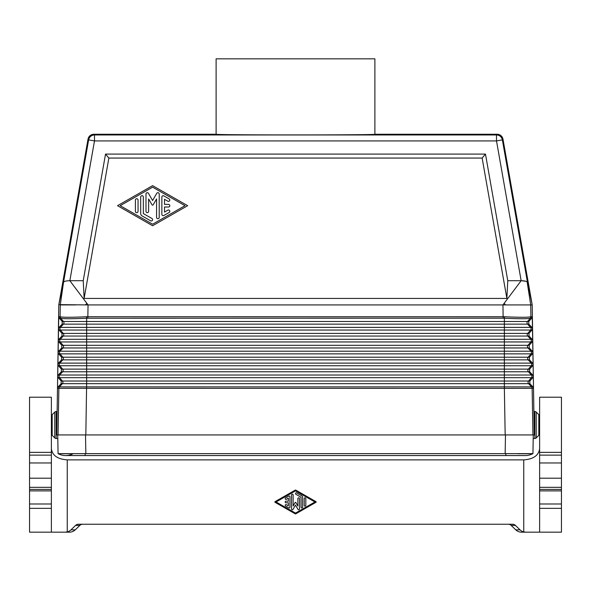 <?xml version="1.0" encoding="UTF-8"?>
<svg xmlns="http://www.w3.org/2000/svg" width="591" height="591" viewBox="0 0 591 591"><rect width="100%" height="100%" fill="white"/><g stroke="black" fill="none" stroke-linecap="round" stroke-linejoin="round"><path stroke-width="0.89" d="M152.604 224.211L120.195 205.69L152.604 187.17L185.005 205.69L152.604 224.211M117.528 205.69L152.604 225.74L187.672 205.69L152.604 185.648L117.528 205.69M161.86 197.032L161.86 214.356A1.322 1.322 0 0 0 163.847 215.501L169.137 212.479A1.322 1.322 0 0 0 169.624 210.669A1.322 1.322 0 0 0 167.814 210.182L164.505 212.073L164.505 207.013L168.479 207.013A1.322 1.322 0 0 0 169.802 205.69A1.322 1.322 0 0 0 168.479 204.368L164.505 204.368L164.505 199.307L167.814 201.199A1.322 1.322 0 0 0 169.624 200.718A1.322 1.322 0 0 0 169.137 198.908L163.847 195.887A1.322 1.322 0 0 0 161.86 197.032M140.695 197.002L140.695 213.587A2.645 2.645 0 0 0 142.017 215.878L150.616 220.798A1.322 1.322 0 0 0 152.426 220.31A1.322 1.322 0 0 0 151.939 218.5L143.34 213.587L143.34 197.002A1.322 1.322 0 0 0 142.017 195.68A1.322 1.322 0 0 0 140.695 197.002M135.405 200.054L135.405 211.327A1.322 1.322 0 0 0 136.728 212.657A1.322 1.322 0 0 0 138.05 211.327L138.05 200.054A1.322 1.322 0 0 0 136.728 198.731A1.322 1.322 0 0 0 135.405 200.054M145.984 211.327A1.322 1.322 0 0 0 147.307 212.657A1.322 1.322 0 0 0 148.629 211.327L148.629 198.945L152.027 204.826A0.665 0.665 0 0 0 153.172 204.826L156.571 198.945L156.571 217.377A1.322 1.322 0 0 0 157.893 218.7A1.322 1.322 0 0 0 159.215 217.377L159.215 194.003A1.322 1.322 0 0 0 156.748 193.346L152.604 200.526L148.452 193.346A1.322 1.322 0 0 0 145.984 194.003L145.984 211.327M531.715 318.187L530.334 318.224C528.066 318.918 519.415 318.911 504.359 318.224L504.359 330.044L530.615 330.044L527.719 333.398L86.641 333.398L86.641 330.044L504.359 330.044L504.359 339.3L532.136 339.3L532.676 340.579L532.255 316.724L531.715 318.187L528.782 321.489L528.827 324.141L531.922 327.392L532.469 328.67M108.862 158.063L105.53 154.088L83.228 280.703L84.129 298.425L108.862 158.063L482.138 158.063L485.47 154.088L507.772 280.703L506.871 298.425L482.138 158.063M58.841 304.631L88.052 304.926L69.849 280.703C66.155 280.799 64.042 281.323 63.525 282.284L58.841 304.631L88.022 139.166A5.954 5.954 50 0 1 93.88 134.246L216.114 134.246L216.114 58.827L374.886 58.827L374.886 134.246L497.12 134.246A5.954 5.954 130 0 1 502.978 139.166L532.159 304.631L527.475 282.284C526.958 281.323 524.845 280.799 521.151 280.703L496.506 140.924L94.494 140.924L88.628 139.89L88.022 139.166M60.142 316.754L60.666 318.224C62.934 318.918 71.585 318.911 86.641 318.224L86.641 321.489L62.218 321.489L59.285 318.187L60.607 318.194A2.187 2.179 90 0 1 60.083 316.724L60.142 316.754C62.469 317.433 71.267 317.433 86.537 316.754L86.641 318.224L503.148 318.187L502.948 304.926L521.151 280.703L507.772 280.703M503.148 318.187L504.359 318.224L504.463 316.754C519.733 317.433 528.531 317.433 530.858 316.754L530.334 318.224L527.512 321.489L86.641 321.489L86.641 324.141L527.556 324.141L530.57 327.392L86.641 327.392L86.641 330.044L60.385 330.044L63.281 333.398L86.641 333.398L86.641 341.953L60.179 341.953L63.074 345.307L86.641 345.307L86.641 341.953L504.359 341.953L504.359 345.307L86.641 345.307L86.641 347.959L63.03 347.959L60.016 351.209L58.657 351.209L61.759 347.959L61.804 345.307L58.819 341.953L58.324 340.652L58.117 352.561L58.612 353.854L61.597 357.215L61.545 359.86L58.45 363.118L57.911 364.396L58.406 365.763L61.383 369.124L61.338 371.769L58.243 375.026L57.704 376.304L58.199 377.671L61.176 381.032L61.132 383.677L58.088 386.883L57.49 388.324L504.359 388.361L504.359 386.876L532.912 386.883L529.868 383.677L529.824 381.032L532.801 377.671L533.296 376.378L533.51 388.324L532.912 386.883M59.285 318.187L58.745 316.724L60.083 316.724L60.282 304.926L63.525 282.284L88.628 139.89A5.954 5.954 140 0 1 94.494 134.97L93.88 134.246M505.172 434.924L58.051 434.924L58.864 388.324L59.44 386.883L504.359 386.876L504.359 383.677L528.59 383.677L531.56 386.883L532.136 388.324L504.359 388.361L505.172 434.924L532.949 434.924L532.136 388.324L533.51 388.324M58.819 341.953L60.179 341.953A1.987 1.987 -90 0 1 60.223 339.3L58.864 339.3L61.966 336.05L62.011 333.398L59.026 330.044L60.385 330.044A1.987 1.987 -90 0 1 60.43 327.392L59.078 327.392L58.531 328.67L58.324 340.652M58.864 339.3L58.324 340.579M58.531 328.744L59.026 330.044M530.858 316.754L532.255 316.724M58.132 453.644L532.934 453.629L533.267 434.924L534.242 434.924L532.21 304.926L88.052 304.926L87.852 316.724L86.537 316.754M532.388 353.854L86.641 353.854L86.641 357.215L528.132 357.215A1.987 1.987 -90 0 0 528.177 359.86L504.359 359.86L504.359 351.209L532.343 351.209L529.24 347.959L529.196 345.307L532.181 341.953L532.676 340.652L533.089 364.396L532.55 363.118L529.455 359.86L529.403 357.215L532.388 353.854L532.883 352.561M62.011 333.398L63.281 333.398A1.987 1.987 -90 0 1 63.237 336.05L60.223 339.3L504.359 339.3L504.359 341.953L530.821 341.953L527.926 345.307L504.359 345.307L504.359 347.959L86.641 347.959L86.641 353.854L59.964 353.854L62.868 357.215L86.641 357.215L86.641 359.86L504.359 359.86L504.359 365.763L531.243 365.763L528.339 369.124L86.641 369.124L86.641 365.763L504.359 365.763L504.359 375.026L532.757 375.026L529.662 371.769L529.617 369.124L532.594 365.763L533.089 364.47L533.296 376.378M59.078 327.392L62.173 324.141L62.218 321.489M532.136 339.3L529.034 336.05L528.989 333.398L531.974 330.044L532.469 328.744M504.463 316.754L87.852 316.724L87.852 318.187M374.886 134.246C378.728 135.132 212.272 135.132 216.114 134.246M58.657 351.209L58.117 352.487M539.62 455.136L561.45 455.136L561.45 397.218L539.62 397.218L539.62 462.96L561.45 462.96L561.45 478.193L539.62 478.193L539.62 462.96M85.37 304.926L86.899 303.397M504.101 303.397L505.63 304.926M532.757 375.026L533.296 376.304M511.163 525.399L515.773 529.854A8.222 7.942 -0 0 0 521.58 532.173L525.879 532.173L523.744 531.915A8.222 7.942 180 0 1 520.028 529.854L515.418 525.399L511.163 525.399A4.107 3.967 -0 0 0 508.26 524.239M57.911 364.47L57.704 376.304M532.343 351.209L532.883 352.487M58.745 316.724L58.531 328.67M105.53 154.088L485.47 154.088M57.696 376.378L57.49 388.324M58.117 352.561L57.911 364.396M58.066 453.629A15.876 15.876 0 0 0 65.675 455.565A15.876 15.876 0 0 1 58.066 453.629L57.733 434.924L56.758 434.924L58.79 304.926M506.871 298.425L84.129 298.425M63.525 282.284C64.042 281.323 66.155 280.799 69.849 280.703L83.228 280.703M530.393 318.194A2.187 2.179 -90 0 0 530.917 316.724L530.718 304.926L527.128 281.826M525.924 281.279L521.151 280.703M60.437 304.926L75.781 304.926M533.267 434.924L520.257 434.924M532.934 453.629L532.927 453.629A15.876 15.876 0 0 1 525.325 455.565A15.876 15.876 0 0 0 532.934 453.629M85.156 453.629L85.156 455.565L65.675 455.565A15.876 15.876 0 0 0 73.048 453.748L59.588 453.718M70.743 434.924L57.733 434.924M532.136 453.696L531.191 453.725M530.607 453.74L528.524 453.762M528.095 453.762L517.952 453.748M56.175 438.5A1.987 1.987 0 0 1 54.771 437.916L54.771 412.09A1.987 1.987 0 0 1 56.175 411.506L56.175 438.5L57.792 438.5M51.38 414.683L52.178 414.683L52.178 435.323L51.38 435.323M51.38 452.366L51.38 397.218L29.55 397.218L29.55 452.366L51.38 452.366L51.38 462.96L29.55 462.96L29.55 478.193L51.38 478.193L51.38 462.96M29.55 478.193L29.55 490.892L51.38 490.892L51.38 478.193M51.38 490.892L51.38 532.173L65.121 532.173L67.256 531.915L67.256 459.872L523.744 459.872C533.363 459.2 538.66 455.491 539.62 448.754M561.45 478.193L561.45 490.892L539.62 490.892L539.62 532.173L525.879 532.173M51.38 448.754C52.34 455.491 57.637 459.2 67.256 459.872M561.45 490.892L561.45 503.99L539.62 503.99M539.62 532.173L561.45 532.173L561.45 503.99M561.45 455.136L561.45 462.96M539.62 490.892L539.62 478.193M539.62 435.323L538.822 435.323L538.822 414.683L539.62 414.683M534.825 411.506A1.987 1.987 0 0 1 536.229 412.09L536.229 437.916A1.987 1.987 0 0 1 534.825 438.5L534.825 411.506L534.072 411.506M561.45 532.173L558.259 532.173M51.38 455.136L29.55 455.136L29.55 462.96M29.55 455.136L29.55 452.366M29.55 490.892L29.55 532.173L32.741 532.173M75.227 529.854L70.972 529.854L75.582 525.399L79.837 525.399L75.227 529.854A8.222 7.942 180 0 1 69.42 532.173L65.121 532.173M29.55 532.173L51.38 532.173M75.582 525.399A4.107 3.967 180 0 1 78.485 524.239L512.515 524.239A4.107 3.967 180 0 1 515.418 525.399M79.837 525.399A4.107 3.967 180 0 1 82.74 524.239M70.972 529.854A8.222 7.942 180 0 1 67.256 531.915M295.5 490.862L314.944 501.981L295.5 513.091L276.056 501.981L295.5 490.862M295.892 490.175L315.941 501.633A0.399 0.399 0 0 1 315.941 502.32L295.892 513.778A0.79 0.79 0 0 1 295.108 513.778L275.059 502.32A0.399 0.399 0 0 1 275.059 501.633L295.108 490.175A0.79 0.79 0 0 1 295.892 490.175M302.644 497.238L302.644 507.196A0.79 0.79 0 0 1 301.853 507.987A0.79 0.79 0 0 1 301.055 507.196L301.055 497.238L295.899 494.29A0.79 0.79 0 0 1 295.603 493.204A0.79 0.79 0 0 1 296.689 492.916L301.853 495.864A1.588 1.588 0 0 1 302.644 497.238M299.467 508.991L299.467 498.597A0.79 0.79 0 0 0 298.677 497.799A0.79 0.79 0 0 0 297.879 498.597L297.879 506.029L295.847 502.498A0.399 0.399 0 0 0 295.153 502.498L293.121 506.029L293.121 494.963A0.79 0.79 0 0 0 292.323 494.172A0.79 0.79 0 0 0 291.533 494.963L291.533 508.991A0.79 0.79 0 0 0 293.01 509.39L295.5 505.076L297.99 509.39A0.79 0.79 0 0 0 299.467 508.991M305.82 498.597L305.82 505.364A0.79 0.79 0 0 1 305.03 506.155A0.79 0.79 0 0 1 304.232 505.364L304.232 498.597A0.79 0.79 0 0 1 305.03 497.799A0.79 0.79 0 0 1 305.82 498.597M289.945 496.78L289.945 507.174A0.79 0.79 0 0 1 288.755 507.861L285.579 506.051A0.79 0.79 0 0 1 285.283 504.965A0.79 0.79 0 0 1 286.369 504.67L288.356 505.807L288.356 502.771L285.97 502.771A0.79 0.79 0 0 1 285.18 501.981A0.79 0.79 0 0 1 285.97 501.183L288.356 501.183L288.356 498.147L286.369 499.284A0.79 0.79 0 0 1 285.283 498.989A0.79 0.79 0 0 1 285.579 497.91L288.755 496.093A0.79 0.79 0 0 1 289.945 496.78M532.594 365.763L531.243 365.763A1.987 1.987 -90 0 0 531.191 363.118L86.641 363.118L86.641 365.763L59.757 365.763L62.661 369.124L61.383 369.124M529.617 369.124L528.339 369.124A1.987 1.987 -90 0 0 528.384 371.769L86.641 371.769L86.641 369.124L62.661 369.124A1.987 1.987 -90 0 1 62.616 371.769L59.595 375.026L58.243 375.026M69.849 280.703L94.494 140.924L94.494 134.97L496.506 134.97L497.12 134.246M61.804 345.307L63.074 345.307A1.987 1.987 -90 0 1 63.03 347.959L61.759 347.959M529.662 371.769L528.384 371.769L531.405 375.026A1.987 1.987 -90 0 1 531.449 377.671L504.359 377.671L504.359 381.032L86.641 381.032L86.641 377.671L504.359 377.671L504.359 375.026L86.641 375.026L86.641 371.769L61.338 371.769M85.828 434.924L86.641 383.677L62.41 383.677L59.44 386.883L58.088 386.883M528.989 333.398L527.719 333.398A1.987 1.987 -90 0 0 527.763 336.05L61.966 336.05M58.199 377.671L59.551 377.671A1.987 1.987 -90 0 1 59.595 375.026L86.641 375.026L86.641 377.671L59.551 377.671L62.454 381.032A1.987 1.987 -90 0 1 62.41 383.677L61.132 383.677M532.801 377.671L531.449 377.671L528.546 381.032L504.359 381.032L504.359 383.677L86.641 383.677L86.641 381.032L61.176 381.032M61.597 357.215L62.868 357.215A1.987 1.987 -90 0 1 62.823 359.86L86.641 359.86L86.641 363.118L59.809 363.118A1.987 1.987 -90 0 0 59.757 365.763L58.406 365.763M60.607 318.194L63.488 321.489A1.987 1.987 -90 0 1 63.444 324.141L62.173 324.141M529.034 336.05L527.763 336.05L530.777 339.3A1.987 1.987 -90 0 1 530.821 341.953L532.181 341.953M86.641 327.392L60.43 327.392L63.444 324.141L86.641 324.141L86.641 327.392M529.824 381.032L528.546 381.032A1.987 1.987 -90 0 0 528.59 383.677L529.868 383.677M529.196 345.307L527.926 345.307A1.987 1.987 -90 0 0 527.97 347.959L504.359 347.959L504.359 351.209L60.016 351.209A1.987 1.987 -90 0 0 59.964 353.854L58.612 353.854M529.455 359.86L528.177 359.86L531.191 363.118L532.55 363.118M529.24 347.959L527.97 347.959L530.984 351.209A1.987 1.987 -90 0 1 531.036 353.854L528.132 357.215L529.403 357.215M61.545 359.86L62.823 359.86L59.809 363.118L58.45 363.118M561.45 452.366L539.62 452.366M520.028 529.854L515.773 529.854M531.922 327.392L530.57 327.392A1.987 1.987 -90 0 1 530.615 330.044L531.974 330.044M528.782 321.489L527.512 321.489A1.987 1.987 -90 0 0 527.556 324.141L528.827 324.141M527.475 282.284L502.372 139.89A5.954 5.954 40 0 0 496.506 134.97L496.506 140.924L502.372 139.89L502.978 139.166M505.157 453.622L505.482 434.924M85.843 453.622L85.518 434.924M505.844 453.629L505.844 455.565L525.325 455.565M523.744 531.915L523.744 459.872M561.45 508.356L539.62 508.356M29.55 489.422L51.38 489.422M29.55 487.339L51.38 487.339M29.55 508.356L51.38 508.356M29.55 503.99L51.38 503.99M561.45 489.422L539.62 489.422M561.45 487.339L539.62 487.339M85.156 455.565L505.844 455.565M56.928 411.506L56.175 411.506M52.178 435.323L54.771 437.916M538.822 414.683L536.229 412.09M538.822 435.323L536.229 437.916M52.178 414.683L54.771 412.09M533.208 438.5L534.825 438.5"/></g></svg>

